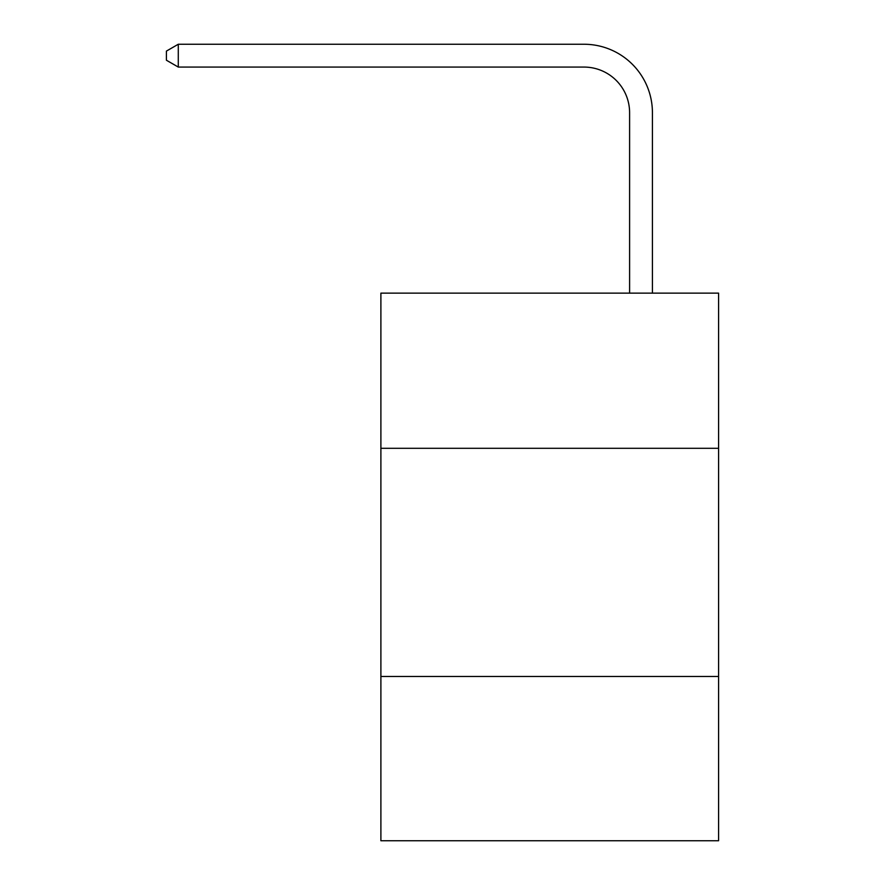 <?xml version="1.0" encoding="UTF-8"?>
<svg xmlns="http://www.w3.org/2000/svg" width="885" height="885" viewBox="0 0 885 885"><rect width="100%" height="100%" fill="white"/><g stroke="black" fill="none" stroke-linecap="round" stroke-linejoin="round"><path stroke-width="1.33" d="M718.587 448.297L718.587 293.134L380.893 293.134L380.893 448.297L718.587 448.297L718.587 840.75L380.893 840.75L380.893 448.297M718.587 676.472L380.893 676.472M629.6 293.134L629.6 112.705A45.633 45.633 0 0 0 583.967 67.072L178.283 67.072L166.413 60.224L166.413 51.098L178.283 44.25L583.967 44.25A68.455 68.455 0 0 1 652.422 112.705L652.422 293.134M629.6 112.705A45.633 45.633 0 0 0 583.967 67.072A45.633 45.633 0 0 1 629.6 112.705A45.633 45.633 0 0 0 583.967 67.072A45.633 45.633 0 0 1 629.6 112.705A45.633 45.633 0 0 0 583.967 67.072A45.633 45.633 0 0 1 629.6 112.705A45.633 45.633 0 0 0 583.967 67.072A45.633 45.633 0 0 1 629.6 112.705A45.633 45.633 0 0 0 583.967 67.072A45.633 45.633 0 0 1 629.6 112.705M178.283 44.25L583.967 44.25L178.283 44.25L583.967 44.25L178.283 44.25L583.967 44.25L178.283 44.25L583.967 44.25L178.283 44.25L583.967 44.25L178.283 44.25L178.283 67.072"/></g></svg>
